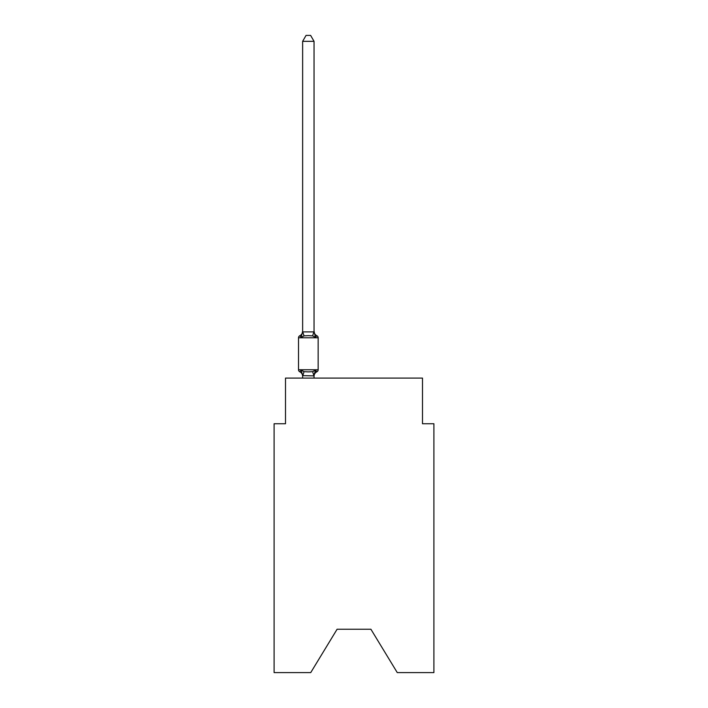 <?xml version="1.0" encoding="UTF-8"?>
<svg xmlns="http://www.w3.org/2000/svg" width="708" height="708" viewBox="0 0 708 708"><rect width="100%" height="100%" fill="white"/><g stroke="black" fill="none" stroke-linecap="round" stroke-linejoin="round"><path stroke-width="1.06" d="M370.895 629.226L397.268 672.6L433.907 672.6L433.907 423.747L422.49 423.747L422.49 378.09L285.51 378.09L285.51 423.747L274.093 423.747L274.093 672.6L310.732 672.6L337.105 629.226L370.895 629.226L337.105 629.226M316.219 371.496L315.476 370.196L316.874 371.806L315.476 370.196L316.874 371.806L315.476 370.196L316.874 371.806L315.476 370.196L316.874 371.806L315.476 370.196L316.874 371.806L315.476 370.196L316.874 371.806L315.476 370.196L316.874 371.806L315.476 370.196L316.874 371.806L315.476 370.196L316.874 371.806L315.476 370.196L316.874 371.806L315.476 370.196L313.954 375.886L302.635 375.647L302.635 376.32A5.027 5.027 0 0 0 299.803 371.806A2.283 2.283 0 0 1 298.519 369.753A2.283 2.283 0 0 0 299.803 371.806L301.201 370.196L299.803 371.806A2.283 2.283 0 0 1 298.519 369.753A2.283 2.283 0 0 0 299.803 371.806L301.201 370.196L299.803 371.806A2.283 2.283 0 0 1 298.519 369.753A2.283 2.283 0 0 0 299.803 371.806A2.283 2.283 0 0 1 298.519 369.753A2.283 2.283 0 0 0 299.803 371.806A2.283 2.283 0 0 1 298.519 369.753A2.283 2.283 0 0 0 299.803 371.806L301.201 370.196L299.803 371.806A2.283 2.283 0 0 1 298.519 369.753A2.283 2.283 0 0 0 299.803 371.806L301.201 370.196L299.803 371.806A2.283 2.283 0 0 1 298.519 369.753A2.283 2.283 0 0 0 299.803 371.806L301.201 370.196L299.803 371.806A2.283 2.283 0 0 1 298.519 369.753A2.283 2.283 0 0 0 299.803 371.806A2.283 2.283 0 0 1 298.519 369.753A2.283 2.283 0 0 0 299.803 371.806A2.283 2.283 0 0 1 298.519 369.753A2.283 2.283 0 0 0 299.803 371.806A2.283 2.283 0 0 1 298.519 369.753A2.283 2.283 0 0 0 299.803 371.806L301.201 370.196L299.803 371.806A2.283 2.283 0 0 1 298.519 369.753A2.283 2.283 0 0 0 299.803 371.806L301.201 370.196L299.803 371.806A2.283 2.283 0 0 1 298.519 369.753A2.283 2.283 0 0 0 299.803 371.806L301.201 370.196L299.803 371.806A2.283 2.283 0 0 1 298.519 369.753A2.283 2.283 0 0 0 299.803 371.806A2.283 2.283 0 0 1 298.519 369.753A2.283 2.283 0 0 0 299.803 371.806A2.283 2.283 0 0 1 298.519 369.753A2.283 2.283 0 0 0 299.803 371.806L301.201 370.196L299.803 371.806A2.283 2.283 0 0 1 298.519 369.753A2.283 2.283 0 0 0 299.803 371.806L301.201 370.196L299.803 371.806A2.283 2.283 0 0 1 298.519 369.753A2.283 2.283 0 0 0 299.803 371.806L301.201 370.196L299.803 371.806A2.283 2.283 0 0 1 298.519 369.753A2.283 2.283 0 0 0 299.803 371.806L301.201 370.196L299.803 371.806A2.283 2.283 0 0 1 298.519 369.753A2.283 2.283 0 0 0 299.803 371.806L301.201 370.196L299.803 371.806A2.283 2.283 0 0 1 298.519 369.753A2.283 2.283 0 0 0 299.803 371.806L301.201 370.196L299.803 371.806L301.201 370.196L299.803 371.806L301.201 370.196L299.803 371.806L301.201 370.196L299.803 371.806L301.201 370.196L304.059 371.665L308.343 371.895L312.617 371.665L315.476 370.196L316.352 371.576M302.635 331.22L301.201 337.344L299.803 335.734A2.283 2.283 0 0 0 298.519 337.787L318.158 337.787A2.283 2.283 0 0 0 316.874 335.734L315.476 337.344L312.617 335.875L308.343 335.645L304.059 335.875L301.201 337.344L299.803 335.734A5.027 5.027 0 0 0 302.635 331.22L302.635 331.893L314.042 331.893L314.042 331.22L315.476 337.344L316.874 335.734A2.283 2.283 0 0 1 318.158 337.787A2.283 2.283 0 0 0 316.874 335.734L315.476 337.344L316.874 335.734A2.283 2.283 0 0 1 318.158 337.787A2.283 2.283 0 0 0 316.874 335.734L315.476 337.344L316.874 335.734A2.283 2.283 0 0 1 318.158 337.787A2.283 2.283 0 0 0 316.874 335.734L315.476 337.344L316.874 335.734A2.283 2.283 0 0 1 318.158 337.787A2.283 2.283 0 0 0 316.874 335.734L315.476 337.344L316.874 335.734A2.283 2.283 0 0 1 318.158 337.787A2.283 2.283 0 0 0 316.874 335.734L315.476 337.344L316.874 335.734A2.283 2.283 0 0 1 318.158 337.787A2.283 2.283 0 0 0 316.874 335.734L315.476 337.344L316.874 335.734A2.283 2.283 0 0 1 318.158 337.787A2.283 2.283 0 0 0 316.874 335.734L315.476 337.344L316.874 335.734A2.283 2.283 0 0 1 318.158 337.787A2.283 2.283 0 0 0 316.874 335.734L315.476 337.344L316.874 335.734A2.283 2.283 0 0 1 318.158 337.787A2.283 2.283 0 0 0 316.874 335.734L315.476 337.344L316.874 335.734A2.283 2.283 0 0 1 318.158 337.787A2.283 2.283 0 0 0 316.874 335.734L315.476 337.344L316.874 335.734A2.283 2.283 0 0 1 318.158 337.787A2.283 2.283 0 0 0 316.874 335.734L315.476 337.344L316.874 335.734A2.283 2.283 0 0 1 318.158 337.787A2.283 2.283 0 0 0 316.874 335.734L315.476 337.344L316.874 335.734A2.283 2.283 0 0 1 318.158 337.787A2.283 2.283 0 0 0 316.874 335.734L315.476 337.344L316.874 335.734A2.283 2.283 0 0 1 318.158 337.787A2.283 2.283 0 0 0 316.874 335.734L315.476 337.344L316.874 335.734A2.283 2.283 0 0 1 318.158 337.787A2.283 2.283 0 0 0 316.874 335.734L315.476 337.344L316.874 335.734A2.283 2.283 0 0 1 318.158 337.787A2.283 2.283 0 0 0 316.874 335.734L315.476 337.344L316.874 335.734A2.283 2.283 0 0 1 318.158 337.787A2.283 2.283 0 0 0 316.874 335.734L315.476 337.344L316.874 335.734A2.283 2.283 0 0 1 318.158 337.787A2.283 2.283 0 0 0 316.874 335.734L315.476 337.344L316.874 335.734A2.283 2.283 0 0 1 318.158 337.787A2.283 2.283 0 0 0 316.874 335.734L315.476 337.344L316.874 335.734A2.283 2.283 0 0 1 318.158 337.787A2.283 2.283 0 0 0 316.874 335.734L315.476 337.344L316.874 335.734A2.283 2.283 0 0 1 318.158 337.787L318.158 369.753A2.283 2.283 0 0 1 316.874 371.806A5.027 5.027 0 0 0 314.042 376.32M314.042 375.647L314.582 372.966M314.042 331.689L314.042 41.338L302.635 41.338L302.635 331.689L304.059 335.875M298.519 337.787L298.519 369.753L318.158 369.753M314.042 378.09L314.042 375.851M302.635 378.09L302.635 375.851M301.201 370.196L302.635 375.647M314.042 331.22A5.027 5.027 0 0 0 316.874 335.734M302.635 41.338L306.06 35.4L310.617 35.4L314.042 41.338M304.059 371.665L302.723 375.886M312.617 371.665L313.954 375.886M313.954 331.663L312.617 335.875"/></g></svg>
